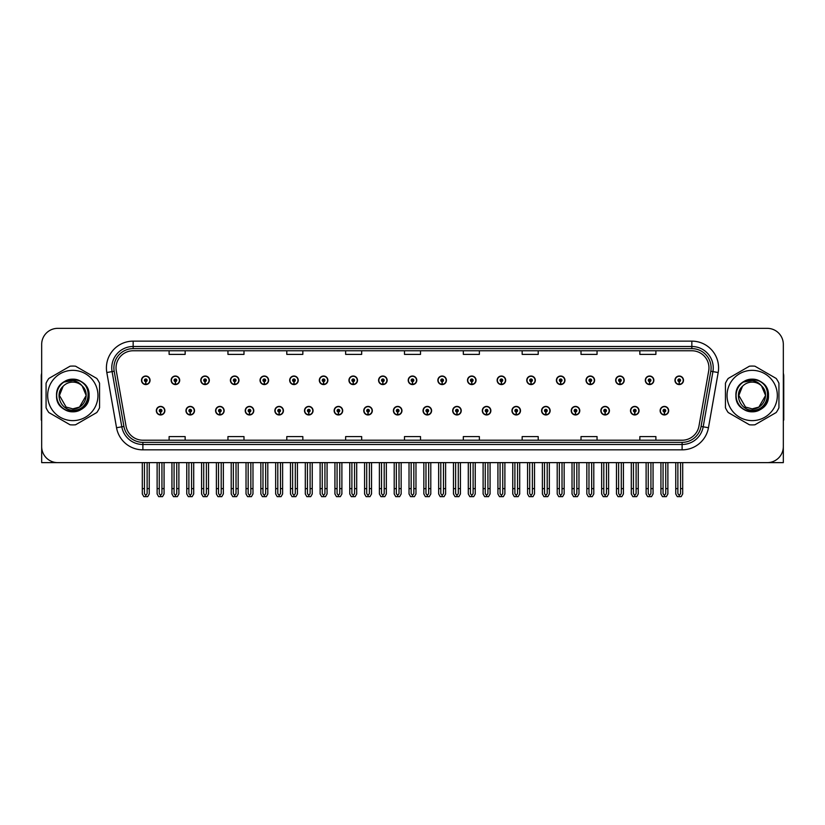 <?xml version="1.0" encoding="UTF-8"?>
<svg xmlns="http://www.w3.org/2000/svg" width="825" height="825" viewBox="0 0 825 825"><rect width="100%" height="100%" fill="white"/><g stroke="black" fill="none" stroke-linecap="round" stroke-linejoin="round"><path stroke-width="1.24" d="M600.858 410.685A4.28 4.28 0 0 0 605.137 414.965A4.28 4.28 0 0 0 609.417 410.685A4.28 4.28 0 0 0 605.137 406.405A4.28 4.28 0 0 0 600.858 410.685M571.22 410.685A4.28 4.28 0 0 0 575.499 414.965A4.28 4.28 0 0 0 579.779 410.685A4.28 4.28 0 0 0 575.499 406.405A4.28 4.28 0 0 0 571.22 410.685M541.582 410.685A4.28 4.28 0 0 0 545.861 414.965A4.28 4.28 0 0 0 550.141 410.685A4.28 4.28 0 0 0 545.861 406.405A4.28 4.28 0 0 0 541.582 410.685M511.943 410.685A4.28 4.28 0 0 0 516.223 414.965A4.28 4.28 0 0 0 520.503 410.685A4.28 4.28 0 0 0 516.223 406.405A4.28 4.28 0 0 0 511.943 410.685M482.305 410.685A4.28 4.28 0 0 0 486.585 414.965A4.28 4.28 0 0 0 490.865 410.685A4.28 4.28 0 0 0 486.585 406.405A4.28 4.28 0 0 0 482.305 410.685M452.677 410.685A4.28 4.28 0 0 0 456.957 414.965A4.28 4.28 0 0 0 461.237 410.685A4.28 4.28 0 0 0 456.957 406.405A4.28 4.28 0 0 0 452.677 410.685M423.039 410.685A4.28 4.28 0 0 0 427.319 414.965A4.28 4.28 0 0 0 431.599 410.685A4.28 4.28 0 0 0 427.319 406.405A4.28 4.28 0 0 0 423.039 410.685M393.401 410.685A4.28 4.28 0 0 0 397.681 414.965A4.28 4.28 0 0 0 401.961 410.685A4.28 4.28 0 0 0 397.681 406.405A4.28 4.28 0 0 0 393.401 410.685M363.763 410.685A4.28 4.28 0 0 0 368.043 414.965A4.28 4.28 0 0 0 372.323 410.685A4.28 4.28 0 0 0 368.043 406.405A4.28 4.28 0 0 0 363.763 410.685M334.135 410.685A4.28 4.28 0 0 0 338.415 414.965A4.28 4.28 0 0 0 342.695 410.685A4.28 4.28 0 0 0 338.415 406.405A4.28 4.28 0 0 0 334.135 410.685M304.497 410.685A4.28 4.28 0 0 0 308.777 414.965A4.28 4.28 0 0 0 313.057 410.685A4.28 4.28 0 0 0 308.777 406.405A4.28 4.28 0 0 0 304.497 410.685M274.859 410.685A4.28 4.28 0 0 0 279.139 414.965A4.28 4.28 0 0 0 283.418 410.685A4.28 4.28 0 0 0 279.139 406.405A4.28 4.28 0 0 0 274.859 410.685M245.221 410.685A4.28 4.28 0 0 0 249.501 414.965A4.28 4.28 0 0 0 253.78 410.685A4.28 4.28 0 0 0 249.501 406.405A4.28 4.28 0 0 0 245.221 410.685M215.583 410.685A4.28 4.28 0 0 0 219.862 414.965A4.28 4.28 0 0 0 224.142 410.685A4.28 4.28 0 0 0 219.862 406.405A4.28 4.28 0 0 0 215.583 410.685M185.955 410.685A4.28 4.28 0 0 0 190.235 414.965A4.28 4.28 0 0 0 194.514 410.685A4.28 4.28 0 0 0 190.235 406.405A4.28 4.28 0 0 0 185.955 410.685M156.317 410.685A4.28 4.28 0 0 0 160.597 414.965A4.28 4.28 0 0 0 164.876 410.685A4.28 4.28 0 0 0 160.597 406.405A4.28 4.28 0 0 0 156.317 410.685M630.486 410.685A4.28 4.28 0 0 0 634.765 414.965A4.28 4.28 0 0 0 639.045 410.685A4.28 4.28 0 0 0 634.765 406.405A4.28 4.28 0 0 0 630.486 410.685M645.305 380.294A4.28 4.28 0 0 0 649.584 384.574A4.28 4.28 0 0 0 653.864 380.294A4.28 4.28 0 0 0 649.584 376.014A4.28 4.28 0 0 0 645.305 380.294M615.667 380.294A4.28 4.28 0 0 0 619.946 384.574A4.28 4.28 0 0 0 624.226 380.294A4.28 4.28 0 0 0 619.946 376.014A4.28 4.28 0 0 0 615.667 380.294M586.039 380.294A4.28 4.28 0 0 0 590.318 384.574A4.28 4.28 0 0 0 594.598 380.294A4.28 4.28 0 0 0 590.318 376.014A4.28 4.28 0 0 0 586.039 380.294M556.401 380.294A4.28 4.28 0 0 0 560.68 384.574A4.28 4.28 0 0 0 564.96 380.294A4.28 4.28 0 0 0 560.68 376.014A4.28 4.28 0 0 0 556.401 380.294M526.763 380.294A4.28 4.28 0 0 0 531.042 384.574A4.28 4.28 0 0 0 535.322 380.294A4.28 4.28 0 0 0 531.042 376.014A4.28 4.28 0 0 0 526.763 380.294M497.124 380.294A4.28 4.28 0 0 0 501.404 384.574A4.28 4.28 0 0 0 505.684 380.294A4.28 4.28 0 0 0 501.404 376.014A4.28 4.28 0 0 0 497.124 380.294M467.497 380.294A4.28 4.28 0 0 0 471.776 384.574A4.28 4.28 0 0 0 476.056 380.294A4.28 4.28 0 0 0 471.776 376.014A4.28 4.28 0 0 0 467.497 380.294M437.858 380.294A4.28 4.28 0 0 0 442.138 384.574A4.28 4.28 0 0 0 446.418 380.294A4.28 4.28 0 0 0 442.138 376.014A4.28 4.28 0 0 0 437.858 380.294M408.22 380.294A4.28 4.28 0 0 0 412.5 384.574A4.28 4.28 0 0 0 416.78 380.294A4.28 4.28 0 0 0 412.5 376.014A4.28 4.28 0 0 0 408.22 380.294M378.582 380.294A4.28 4.28 0 0 0 382.862 384.574A4.28 4.28 0 0 0 387.142 380.294A4.28 4.28 0 0 0 382.862 376.014A4.28 4.28 0 0 0 378.582 380.294M348.944 380.294A4.28 4.28 0 0 0 353.224 384.574A4.28 4.28 0 0 0 357.503 380.294A4.28 4.28 0 0 0 353.224 376.014A4.28 4.28 0 0 0 348.944 380.294M319.316 380.294A4.28 4.28 0 0 0 323.596 384.574A4.28 4.28 0 0 0 327.876 380.294A4.28 4.28 0 0 0 323.596 376.014A4.28 4.28 0 0 0 319.316 380.294M289.678 380.294A4.28 4.28 0 0 0 293.958 384.574A4.28 4.28 0 0 0 298.238 380.294A4.28 4.28 0 0 0 293.958 376.014A4.28 4.28 0 0 0 289.678 380.294M260.04 380.294A4.28 4.28 0 0 0 264.32 384.574A4.28 4.28 0 0 0 268.599 380.294A4.28 4.28 0 0 0 264.32 376.014A4.28 4.28 0 0 0 260.04 380.294M230.402 380.294A4.28 4.28 0 0 0 234.682 384.574A4.28 4.28 0 0 0 238.961 380.294A4.28 4.28 0 0 0 234.682 376.014A4.28 4.28 0 0 0 230.402 380.294M200.774 380.294A4.28 4.28 0 0 0 205.054 384.574A4.28 4.28 0 0 0 209.333 380.294A4.28 4.28 0 0 0 205.054 376.014A4.28 4.28 0 0 0 200.774 380.294M171.136 380.294A4.28 4.28 0 0 0 175.416 384.574A4.28 4.28 0 0 0 179.695 380.294A4.28 4.28 0 0 0 175.416 376.014A4.28 4.28 0 0 0 171.136 380.294M141.498 380.294A4.28 4.28 0 0 0 145.778 384.574A4.28 4.28 0 0 0 150.057 380.294A4.28 4.28 0 0 0 145.778 376.014A4.28 4.28 0 0 0 141.498 380.294M660.124 410.685A4.28 4.28 0 0 0 664.403 414.965A4.28 4.28 0 0 0 668.683 410.685A4.28 4.28 0 0 0 664.403 406.405A4.28 4.28 0 0 0 660.124 410.685M674.943 380.294A4.28 4.28 0 0 0 679.222 384.574A4.28 4.28 0 0 0 683.502 380.294A4.28 4.28 0 0 0 679.222 376.014A4.28 4.28 0 0 0 674.943 380.294M735.075 462.629L783.327 462.629L783.327 344.407A16.046 16.046 0 0 0 767.271 328.35L57.729 328.35A16.046 16.046 0 0 0 41.673 344.407L41.673 462.629L89.925 462.629M116.036 367.888A17.119 17.119 0 0 1 133.155 350.769L691.845 350.769A17.119 17.119 0 0 1 708.706 370.858L698.971 426.061A17.119 17.119 0 0 1 682.11 440.21L142.89 440.21A17.119 17.119 0 0 1 126.029 426.061L116.294 370.858A17.119 17.119 0 0 1 116.036 367.888M113.891 367.888A19.253 19.253 0 0 0 114.19 371.229L123.925 426.432A19.253 19.253 0 0 0 142.89 442.355L682.11 442.355A19.253 19.253 0 0 0 701.075 426.432L710.81 371.229A19.253 19.253 0 0 0 691.845 348.624L133.155 348.624A19.253 19.253 0 0 0 113.891 367.888M106.817 372.529A26.751 26.751 0 0 1 133.155 341.137L691.845 341.137A26.751 26.751 0 0 1 718.183 372.529L708.458 427.732A26.751 26.751 0 0 1 682.11 449.842L142.89 449.842A26.751 26.751 0 0 1 116.542 427.732L106.817 372.529L112.076 371.601A21.398 21.398 0 0 1 133.155 346.49L691.845 346.49A21.398 21.398 0 0 1 712.924 371.601L703.189 426.803A21.398 21.398 0 0 1 682.11 444.489L142.89 444.489A21.398 21.398 0 0 1 121.811 426.803L112.076 371.601A21.398 21.398 0 0 1 111.757 367.888M767.271 328.35L57.729 328.35M41.673 344.407L41.673 446.573A16.046 16.046 0 0 0 57.729 462.629L767.271 462.629A16.046 16.046 0 0 0 783.327 446.573L783.327 344.407M404.477 350.769L404.477 354.389L420.523 354.389L420.523 350.769M345.634 350.769L345.634 354.389L361.68 354.389L361.68 350.769M286.791 350.769L286.791 354.389L302.837 354.389L302.837 350.769M227.947 350.769L227.947 354.389L243.994 354.389L243.994 350.769M169.104 350.769L169.104 354.389L185.151 354.389L185.151 350.769M463.32 350.769L463.32 354.389L479.366 354.389L479.366 350.769M522.163 350.769L522.163 354.389L538.209 354.389L538.209 350.769M581.006 350.769L581.006 354.389L597.053 354.389L597.053 350.769M639.849 350.769L639.849 354.389L655.896 354.389L655.896 350.769M420.523 440.21L420.523 436.59L404.477 436.59L404.477 440.21M361.68 440.21L361.68 436.59L345.634 436.59L345.634 440.21M302.837 440.21L302.837 436.59L286.791 436.59L286.791 440.21M243.994 440.21L243.994 436.59L227.947 436.59L227.947 440.21M185.151 440.21L185.151 436.59L169.104 436.59L169.104 440.21M479.366 440.21L479.366 436.59L463.32 436.59L463.32 440.21M538.209 440.21L538.209 436.59L522.163 436.59L522.163 440.21M597.053 440.21L597.053 436.59L581.006 436.59L581.006 440.21M655.896 440.21L655.896 436.59L639.849 436.59L639.849 440.21M665.744 462.629L665.744 493.587L664.403 495.495L663.063 493.587L663.063 488.627L660.928 488.627L660.928 493.969L662.475 496.65L666.342 496.65L667.879 493.969L667.879 462.629M664.342 412.015L664.228 414.686A4.012 4.012 0 0 1 660.392 410.685A4.012 4.012 0 0 1 664.403 406.673A4.012 4.012 0 0 1 668.415 410.685A4.012 4.012 0 0 1 664.579 414.686L664.465 412.015A1.341 1.341 0 0 0 665.744 410.685A1.341 1.341 0 0 0 664.403 409.344A1.341 1.341 0 0 0 663.063 410.685A1.341 1.341 0 0 0 664.342 412.015L664.383 411.211A0.536 0.536 0 0 1 663.867 410.685A0.536 0.536 0 0 1 664.403 410.149A0.536 0.536 0 0 1 664.94 410.685A0.536 0.536 0 0 1 664.424 411.211L664.465 412.015M660.928 462.629L660.928 488.627M663.063 462.629L663.063 488.627M665.744 488.627L667.879 488.627M680.563 462.629L680.563 493.587L679.222 495.495L677.882 493.587L677.882 488.627L675.747 488.627L675.747 493.969L677.294 496.65L681.151 496.65L682.698 493.969L682.698 462.629M679.161 381.635L679.047 384.306A4.012 4.012 0 0 1 675.211 380.294A4.012 4.012 0 0 1 679.222 376.282A4.012 4.012 0 0 1 683.234 380.294A4.012 4.012 0 0 1 679.398 384.306L679.284 381.635A1.341 1.341 0 0 0 680.563 380.294A1.341 1.341 0 0 0 679.222 378.964A1.341 1.341 0 0 0 677.882 380.294A1.341 1.341 0 0 0 679.161 381.635L679.202 380.83A0.536 0.536 0 0 1 678.686 380.294A0.536 0.536 0 0 1 679.222 379.758A0.536 0.536 0 0 1 679.759 380.294A0.536 0.536 0 0 1 679.243 380.83L679.284 381.635M675.747 462.629L675.747 488.627M677.882 462.629L677.882 488.627M680.563 488.627L682.698 488.627M636.106 462.629L636.106 493.587L634.765 495.495L633.435 493.587L633.435 488.627L631.29 488.627L631.29 493.969L632.837 496.65L636.704 496.65L638.241 493.969L638.241 462.629M634.714 412.015L634.59 414.686A4.012 4.012 0 0 1 630.754 410.685A4.012 4.012 0 0 1 634.765 406.673A4.012 4.012 0 0 1 638.777 410.685A4.012 4.012 0 0 1 634.941 414.686L634.827 412.015A1.341 1.341 0 0 0 636.106 410.685A1.341 1.341 0 0 0 634.765 409.344A1.341 1.341 0 0 0 633.435 410.685A1.341 1.341 0 0 0 634.714 412.015L634.745 411.211A0.536 0.536 0 0 1 634.229 410.685A0.536 0.536 0 0 1 634.765 410.149A0.536 0.536 0 0 1 635.302 410.685A0.536 0.536 0 0 1 634.796 411.211L634.827 412.015M631.29 462.629L631.29 488.627M633.435 462.629L633.435 488.627M636.106 488.627L638.241 488.627M606.468 462.629L606.468 493.587L605.137 495.495L603.797 493.587L603.797 488.627L601.652 488.627L601.652 493.969L603.199 496.65L607.066 496.65L608.613 493.969L608.613 462.629M605.076 412.015L604.962 414.686A4.012 4.012 0 0 1 601.116 410.685A4.012 4.012 0 0 1 605.137 406.673A4.012 4.012 0 0 1 609.149 410.685A4.012 4.012 0 0 1 605.313 414.686L605.189 412.015A1.341 1.341 0 0 0 606.468 410.685A1.341 1.341 0 0 0 605.137 409.344A1.341 1.341 0 0 0 603.797 410.685A1.341 1.341 0 0 0 605.076 412.015L605.107 411.211A0.536 0.536 0 0 1 604.601 410.685A0.536 0.536 0 0 1 605.137 410.149A0.536 0.536 0 0 1 605.663 410.685A0.536 0.536 0 0 1 605.158 411.211L605.189 412.015M601.652 462.629L601.652 488.627M603.797 462.629L603.797 488.627M606.468 488.627L608.613 488.627M576.83 462.629L576.83 493.587L575.499 495.495L574.159 493.587L574.159 488.627L572.024 488.627L572.024 493.969L573.561 496.65L577.428 496.65L578.975 493.969L578.975 462.629M575.438 412.015L575.324 414.686A4.012 4.012 0 0 1 571.488 410.685A4.012 4.012 0 0 1 575.499 406.673A4.012 4.012 0 0 1 579.511 410.685A4.012 4.012 0 0 1 575.675 414.686L575.551 412.015A1.341 1.341 0 0 0 576.83 410.685A1.341 1.341 0 0 0 575.499 409.344A1.341 1.341 0 0 0 574.159 410.685A1.341 1.341 0 0 0 575.438 412.015L575.479 411.211A0.536 0.536 0 0 1 574.963 410.685A0.536 0.536 0 0 1 575.499 410.149A0.536 0.536 0 0 1 576.036 410.685A0.536 0.536 0 0 1 575.52 411.211L575.551 412.015M572.024 462.629L572.024 488.627M574.159 462.629L574.159 488.627M576.83 488.627L578.975 488.627M650.925 462.629L650.925 493.587L649.584 495.495L648.254 493.587L648.254 488.627L646.109 488.627L646.109 493.969L647.656 496.65L651.523 496.65L653.06 493.969L653.06 462.629M649.533 381.635L649.409 384.306A4.012 4.012 0 0 1 645.573 380.294A4.012 4.012 0 0 1 649.584 376.282A4.012 4.012 0 0 1 653.596 380.294A4.012 4.012 0 0 1 649.76 384.306L649.646 381.635A1.341 1.341 0 0 0 650.925 380.294A1.341 1.341 0 0 0 649.584 378.964A1.341 1.341 0 0 0 648.254 380.294A1.341 1.341 0 0 0 649.533 381.635L649.564 380.83A0.536 0.536 0 0 1 649.048 380.294A0.536 0.536 0 0 1 649.584 379.758A0.536 0.536 0 0 1 650.121 380.294A0.536 0.536 0 0 1 649.605 380.83L649.646 381.635M646.109 462.629L646.109 488.627M648.254 462.629L648.254 488.627M650.925 488.627L653.06 488.627M621.287 462.629L621.287 493.587L619.946 495.495L618.616 493.587L618.616 488.627L616.471 488.627L616.471 493.969L618.018 496.65L621.885 496.65L623.432 493.969L623.432 462.629M619.895 381.635L619.771 384.306A4.012 4.012 0 0 1 615.935 380.294A4.012 4.012 0 0 1 619.946 376.282A4.012 4.012 0 0 1 623.958 380.294A4.012 4.012 0 0 1 620.122 384.306L620.008 381.635A1.341 1.341 0 0 0 621.287 380.294A1.341 1.341 0 0 0 619.946 378.964A1.341 1.341 0 0 0 618.616 380.294A1.341 1.341 0 0 0 619.895 381.635L619.926 380.83A0.536 0.536 0 0 1 619.42 380.294A0.536 0.536 0 0 1 619.946 379.758A0.536 0.536 0 0 1 620.482 380.294A0.536 0.536 0 0 1 619.977 380.83L620.008 381.635M616.471 462.629L616.471 488.627M618.616 462.629L618.616 488.627M621.287 488.627L623.432 488.627M591.649 462.629L591.649 493.587L590.318 495.495L588.978 493.587L588.978 488.627L586.833 488.627L586.833 493.969L588.38 496.65L592.247 496.65L593.794 493.969L593.794 462.629M590.257 381.635L590.143 384.306A4.012 4.012 0 0 1 586.307 380.294A4.012 4.012 0 0 1 590.318 376.282A4.012 4.012 0 0 1 594.33 380.294A4.012 4.012 0 0 1 590.494 384.306L590.37 381.635A1.341 1.341 0 0 0 591.649 380.294A1.341 1.341 0 0 0 590.318 378.964A1.341 1.341 0 0 0 588.978 380.294A1.341 1.341 0 0 0 590.257 381.635L590.288 380.83A0.536 0.536 0 0 1 589.782 380.294A0.536 0.536 0 0 1 590.318 379.758A0.536 0.536 0 0 1 590.855 380.294A0.536 0.536 0 0 1 590.339 380.83L590.37 381.635M586.833 462.629L586.833 488.627M588.978 462.629L588.978 488.627M591.649 488.627L593.794 488.627M562.021 462.629L562.021 493.587L560.68 495.495L559.34 493.587L559.34 488.627L557.205 488.627L557.205 493.969L558.742 496.65L562.609 496.65L564.156 493.969L564.156 462.629M560.618 381.635L560.505 384.306A4.012 4.012 0 0 1 556.669 380.294A4.012 4.012 0 0 1 560.68 376.282A4.012 4.012 0 0 1 564.692 380.294A4.012 4.012 0 0 1 560.856 384.306L560.742 381.635A1.341 1.341 0 0 0 562.021 380.294A1.341 1.341 0 0 0 560.68 378.964A1.341 1.341 0 0 0 559.34 380.294A1.341 1.341 0 0 0 560.618 381.635L560.66 380.83A0.536 0.536 0 0 1 560.144 380.294A0.536 0.536 0 0 1 560.68 379.758A0.536 0.536 0 0 1 561.217 380.294A0.536 0.536 0 0 1 560.701 380.83L560.742 381.635M557.205 462.629L557.205 488.627M559.34 462.629L559.34 488.627M562.021 488.627L564.156 488.627M41.673 429.722L41.673 424.38M41.673 420.069A10.694 10.694 0 0 0 41.25 420.1L41.25 376.231A10.694 10.694 0 0 1 41.673 373.24M783.327 424.38L783.327 429.722M783.327 373.24A10.694 10.694 0 0 1 783.75 376.231L783.75 420.1A10.694 10.694 0 0 0 783.327 420.069M72.817 420.626A25.142 25.142 0 0 0 97.958 395.484A25.142 25.142 0 0 0 72.817 370.343A25.142 25.142 0 0 0 47.664 395.484A25.142 25.142 0 0 0 72.817 420.626M72.817 424.906A29.422 29.422 0 0 0 75.57 424.782L96.803 412.521A29.422 29.422 0 0 0 99.557 407.746L99.557 383.233A29.422 29.422 0 0 0 96.803 378.458L75.57 366.197A29.422 29.422 0 0 0 70.053 366.197L48.819 378.458A29.422 29.422 0 0 0 46.066 383.233L46.066 407.746A29.422 29.422 0 0 0 48.819 412.521L70.053 424.782A29.422 29.422 0 0 0 72.817 424.906M79.643 380.923L77.839 380.016C73.652 378.716 69.589 379.015 65.639 380.882L63.896 382.088A16.087 16.087 0 0 0 72.817 411.582A16.087 16.087 0 0 0 79.643 380.923C94.143 387.069 88.76 411.417 72.817 410.128C61.071 410.407 54.182 394.257 63.102 386.296L59.441 395.484L66.124 407.076L72.817 408.86L66.124 407.076L59.441 395.484L63.102 386.296L59.441 395.484L66.124 407.076L72.817 408.86L79.499 407.076L86.182 395.484L82.18 385.945A13.375 13.375 0 0 0 63.102 386.296L59.441 395.484M72.817 408.86L79.499 407.076L86.182 395.484L82.18 385.945L86.182 395.484L79.499 407.076L72.817 408.86L79.499 407.076L86.182 395.484L82.18 385.945L86.182 395.484L79.499 407.076L72.817 408.86C84.263 409.448 90.874 393.7 82.18 385.945C79.767 382.934 76.642 381.14 72.817 380.573L63.896 382.088M86.182 395.484L82.18 385.945M77.024 379.778L65.938 380.748L77.024 379.778M89.079 395.484C90.08 374.498 55.543 374.498 56.543 395.484C55.987 407.519 70.806 416.068 80.943 409.582C91.637 404.044 91.637 386.935 80.943 381.397C70.806 374.901 55.987 383.46 56.543 395.484C56.76 401.62 59.472 406.323 64.68 409.582C74.817 416.068 89.636 407.519 89.079 395.484C89.636 383.46 74.817 374.901 64.68 381.397C53.986 386.935 53.986 404.044 64.68 409.582C70.104 412.459 75.518 412.459 80.943 409.582C91.637 404.044 91.637 386.935 80.943 381.397C70.806 374.901 55.987 383.46 56.543 395.484C55.543 416.481 90.08 416.481 89.079 395.484C89.636 383.46 74.817 374.901 64.68 381.397C53.986 386.935 53.986 404.044 64.68 409.582C70.104 412.459 75.518 412.459 80.943 409.582C91.637 404.044 91.637 386.935 80.943 381.397C70.806 374.901 55.987 383.46 56.543 395.484C55.987 407.519 70.806 416.068 80.943 409.582C91.637 404.044 91.637 386.935 80.943 381.397C70.806 374.901 55.987 383.46 56.543 395.484C55.543 416.481 90.08 416.481 89.079 395.484C89.636 383.46 74.817 374.901 64.68 381.397C53.986 386.935 53.986 404.044 64.68 409.582C70.104 412.459 75.518 412.459 80.943 409.582C91.637 404.044 91.637 386.935 80.943 381.397C70.806 374.901 55.987 383.46 56.543 395.484C56.76 401.62 59.472 406.323 64.68 409.582C74.817 416.068 89.636 407.519 89.079 395.484C88.605 387.863 84.862 382.707 77.839 380.016M752.183 420.626A25.142 25.142 0 0 0 777.336 395.484A25.142 25.142 0 0 0 752.183 370.343A25.142 25.142 0 0 0 727.042 395.484A25.142 25.142 0 0 0 752.183 420.626M752.183 424.906A29.422 29.422 0 0 0 754.947 424.782L776.181 412.521A29.422 29.422 0 0 0 778.934 407.746L778.934 383.233A29.422 29.422 0 0 0 776.181 378.458L754.947 366.197A29.422 29.422 0 0 0 749.43 366.197L728.197 378.458A29.422 29.422 0 0 0 725.443 383.233L725.443 407.746A29.422 29.422 0 0 0 728.197 412.521L749.43 424.782A29.422 29.422 0 0 0 752.183 424.906M752.183 408.86C763.641 409.448 770.251 393.7 761.558 385.945L765.559 395.484L758.876 407.076L752.183 408.86L758.876 407.076L765.559 395.484L761.558 385.945L765.559 395.484L758.876 407.076L752.183 408.86L745.501 407.076L738.818 395.484L742.479 386.296L738.818 395.484L742.479 386.296L738.818 395.484L745.501 407.076L752.183 408.86L758.876 407.076L765.559 395.484L761.558 385.945A13.375 13.375 0 0 0 742.479 386.296L738.818 395.484L745.501 407.076L752.183 408.86L758.876 407.076L765.559 395.484L761.558 385.945L765.559 395.484M742.479 386.296C733.559 394.257 740.448 410.407 752.183 410.128C768.137 411.417 773.52 387.069 759.021 380.923L757.216 380.016C753.029 378.716 748.966 379.015 745.016 380.882L743.273 382.088A16.087 16.087 0 0 0 752.183 411.582A16.087 16.087 0 0 0 759.021 380.923M743.273 382.088L752.183 380.573C756.02 381.14 759.144 382.934 761.558 385.945M756.401 379.778L745.315 380.748M768.457 395.484C769.457 374.498 734.92 374.498 735.921 395.484C735.364 407.519 750.183 416.068 760.32 409.582C771.014 404.044 771.014 386.935 760.32 381.397C750.183 374.901 735.364 383.46 735.921 395.484C736.137 401.62 738.849 406.323 744.057 409.582C754.194 416.068 769.013 407.519 768.457 395.484C769.013 383.46 754.194 374.901 744.057 381.397C733.363 386.935 733.363 404.044 744.057 409.582C749.482 412.459 754.896 412.459 760.32 409.582C771.014 404.044 771.014 386.935 760.32 381.397C750.183 374.901 735.364 383.46 735.921 395.484C734.92 416.481 769.457 416.481 768.457 395.484C769.013 383.46 754.194 374.901 744.057 381.397C733.363 386.935 733.363 404.044 744.057 409.582C749.482 412.459 754.896 412.459 760.32 409.582C771.014 404.044 771.014 386.935 760.32 381.397C750.183 374.901 735.364 383.46 735.921 395.484C735.364 407.519 750.183 416.068 760.32 409.582C771.014 404.044 771.014 386.935 760.32 381.397C750.183 374.901 735.364 383.46 735.921 395.484C734.92 416.481 769.457 416.481 768.457 395.484C769.013 383.46 754.194 374.901 744.057 381.397C733.363 386.935 733.363 404.044 744.057 409.582C749.482 412.459 754.896 412.459 760.32 409.582C771.014 404.044 771.014 386.935 760.32 381.397C750.183 374.901 735.364 383.46 735.921 395.484C736.137 401.62 738.849 406.323 744.057 409.582C754.194 416.068 769.013 407.519 768.457 395.484C767.982 387.863 764.239 382.707 757.216 380.016M547.202 462.629L547.202 493.587L545.861 495.495L544.521 493.587L544.521 488.627L542.386 488.627L542.386 493.969L543.933 496.65L547.79 496.65L549.337 493.969L549.337 462.629M545.799 412.015L545.686 414.686A4.012 4.012 0 0 1 541.85 410.685A4.012 4.012 0 0 1 545.861 406.673A4.012 4.012 0 0 1 549.873 410.685A4.012 4.012 0 0 1 546.037 414.686L545.923 412.015A1.341 1.341 0 0 0 547.202 410.685A1.341 1.341 0 0 0 545.861 409.344A1.341 1.341 0 0 0 544.521 410.685A1.341 1.341 0 0 0 545.799 412.015L545.841 411.211A0.536 0.536 0 0 1 545.325 410.685A0.536 0.536 0 0 1 545.861 410.149A0.536 0.536 0 0 1 546.398 410.685A0.536 0.536 0 0 1 545.882 411.211L545.923 412.015M542.386 462.629L542.386 488.627M544.521 462.629L544.521 488.627M547.202 488.627L549.337 488.627M517.564 462.629L517.564 493.587L516.223 495.495L514.893 493.587L514.893 488.627L512.748 488.627L512.748 493.969L514.295 496.65L518.162 496.65L519.698 493.969L519.698 462.629M516.172 412.015L516.048 414.686A4.012 4.012 0 0 1 512.212 410.685A4.012 4.012 0 0 1 516.223 406.673A4.012 4.012 0 0 1 520.235 410.685A4.012 4.012 0 0 1 516.398 414.686L516.285 412.015A1.341 1.341 0 0 0 517.564 410.685A1.341 1.341 0 0 0 516.223 409.344A1.341 1.341 0 0 0 514.893 410.685A1.341 1.341 0 0 0 516.172 412.015L516.202 411.211A0.536 0.536 0 0 1 515.687 410.685A0.536 0.536 0 0 1 516.223 410.149A0.536 0.536 0 0 1 516.759 410.685A0.536 0.536 0 0 1 516.244 411.211L516.285 412.015M512.748 462.629L512.748 488.627M514.893 462.629L514.893 488.627M517.564 488.627L519.698 488.627M487.926 462.629L487.926 493.587L486.585 495.495L485.255 493.587L485.255 488.627L483.11 488.627L483.11 493.969L484.657 496.65L488.524 496.65L490.071 493.969L490.071 462.629M486.533 412.015L486.41 414.686A4.012 4.012 0 0 1 482.573 410.685A4.012 4.012 0 0 1 486.585 406.673A4.012 4.012 0 0 1 490.597 410.685A4.012 4.012 0 0 1 486.76 414.686L486.647 412.015A1.341 1.341 0 0 0 487.926 410.685A1.341 1.341 0 0 0 486.585 409.344A1.341 1.341 0 0 0 485.255 410.685A1.341 1.341 0 0 0 486.533 412.015L486.564 411.211A0.536 0.536 0 0 1 486.059 410.685A0.536 0.536 0 0 1 486.585 410.149A0.536 0.536 0 0 1 487.121 410.685A0.536 0.536 0 0 1 486.616 411.211L486.647 412.015M483.11 462.629L483.11 488.627M485.255 462.629L485.255 488.627M487.926 488.627L490.071 488.627M532.383 462.629L532.383 493.587L531.042 495.495L529.702 493.587L529.702 488.627L527.567 488.627L527.567 493.969L529.114 496.65L532.981 496.65L534.518 493.969L534.518 462.629M530.98 381.635L530.867 384.306A4.012 4.012 0 0 1 527.031 380.294A4.012 4.012 0 0 1 531.042 376.282A4.012 4.012 0 0 1 535.054 380.294A4.012 4.012 0 0 1 531.217 384.306L531.104 381.635A1.341 1.341 0 0 0 532.383 380.294A1.341 1.341 0 0 0 531.042 378.964A1.341 1.341 0 0 0 529.702 380.294A1.341 1.341 0 0 0 530.98 381.635L531.022 380.83A0.536 0.536 0 0 1 530.506 380.294A0.536 0.536 0 0 1 531.042 379.758A0.536 0.536 0 0 1 531.578 380.294A0.536 0.536 0 0 1 531.063 380.83L531.104 381.635M527.567 462.629L527.567 488.627M529.702 462.629L529.702 488.627M532.383 488.627L534.518 488.627M502.745 462.629L502.745 493.587L501.404 495.495L500.074 493.587L500.074 488.627L497.929 488.627L497.929 493.969L499.476 496.65L503.343 496.65L504.89 493.969L504.89 462.629M501.353 381.635L501.229 384.306A4.012 4.012 0 0 1 497.392 380.294A4.012 4.012 0 0 1 501.404 376.282A4.012 4.012 0 0 1 505.416 380.294A4.012 4.012 0 0 1 501.579 384.306L501.466 381.635A1.341 1.341 0 0 0 502.745 380.294A1.341 1.341 0 0 0 501.404 378.964A1.341 1.341 0 0 0 500.074 380.294A1.341 1.341 0 0 0 501.353 381.635L501.383 380.83A0.536 0.536 0 0 1 500.868 380.294A0.536 0.536 0 0 1 501.404 379.758A0.536 0.536 0 0 1 501.94 380.294A0.536 0.536 0 0 1 501.435 380.83L501.466 381.635M497.929 462.629L497.929 488.627M500.074 462.629L500.074 488.627M502.745 488.627L504.89 488.627M473.107 462.629L473.107 493.587L471.776 495.495L470.436 493.587L470.436 488.627L468.291 488.627L468.291 493.969L469.838 496.65L473.705 496.65L475.252 493.969L475.252 462.629M471.714 381.635L471.601 384.306A4.012 4.012 0 0 1 467.765 380.294A4.012 4.012 0 0 1 471.776 376.282A4.012 4.012 0 0 1 475.788 380.294A4.012 4.012 0 0 1 471.952 384.306L471.828 381.635A1.341 1.341 0 0 0 473.107 380.294A1.341 1.341 0 0 0 471.776 378.964A1.341 1.341 0 0 0 470.436 380.294A1.341 1.341 0 0 0 471.714 381.635L471.745 380.83A0.536 0.536 0 0 1 471.24 380.294A0.536 0.536 0 0 1 471.776 379.758A0.536 0.536 0 0 1 472.302 380.294A0.536 0.536 0 0 1 471.797 380.83L471.828 381.635M468.291 462.629L468.291 488.627M470.436 462.629L470.436 488.627M473.107 488.627L475.252 488.627M458.287 462.629L458.287 493.587L456.957 495.495L455.617 493.587L455.617 488.627L453.472 488.627L453.472 493.969L455.018 496.65L458.886 496.65L460.433 493.969L460.433 462.629M456.895 412.015L456.782 414.686A4.012 4.012 0 0 1 452.946 410.685A4.012 4.012 0 0 1 456.957 406.673A4.012 4.012 0 0 1 460.969 410.685A4.012 4.012 0 0 1 457.132 414.686L457.009 412.015A1.341 1.341 0 0 0 458.287 410.685A1.341 1.341 0 0 0 456.957 409.344A1.341 1.341 0 0 0 455.617 410.685A1.341 1.341 0 0 0 456.895 412.015L456.926 411.211A0.536 0.536 0 0 1 456.421 410.685A0.536 0.536 0 0 1 456.957 410.149A0.536 0.536 0 0 1 457.493 410.685A0.536 0.536 0 0 1 456.978 411.211L457.009 412.015M453.472 462.629L453.472 488.627M455.617 462.629L455.617 488.627M458.287 488.627L460.433 488.627M428.66 462.629L428.66 493.587L427.319 495.495L425.978 493.587L425.978 488.627L423.844 488.627L423.844 493.969L425.38 496.65L429.248 496.65L430.794 493.969L430.794 462.629M427.257 412.015L427.144 414.686A4.012 4.012 0 0 1 423.308 410.685A4.012 4.012 0 0 1 427.319 406.673A4.012 4.012 0 0 1 431.331 410.685A4.012 4.012 0 0 1 427.494 414.686L427.381 412.015A1.341 1.341 0 0 0 428.66 410.685A1.341 1.341 0 0 0 427.319 409.344A1.341 1.341 0 0 0 425.978 410.685A1.341 1.341 0 0 0 427.257 412.015L427.298 411.211A0.536 0.536 0 0 1 426.783 410.685A0.536 0.536 0 0 1 427.319 410.149A0.536 0.536 0 0 1 427.855 410.685A0.536 0.536 0 0 1 427.34 411.211L427.381 412.015M423.844 462.629L423.844 488.627M425.978 462.629L425.978 488.627M428.66 488.627L430.794 488.627M399.022 462.629L399.022 493.587L397.681 495.495L396.34 493.587L396.34 488.627L394.206 488.627L394.206 493.969L395.752 496.65L399.62 496.65L401.156 493.969L401.156 462.629M397.619 412.015L397.506 414.686A4.012 4.012 0 0 1 393.669 410.685A4.012 4.012 0 0 1 397.681 406.673A4.012 4.012 0 0 1 401.692 410.685A4.012 4.012 0 0 1 397.856 414.686L397.743 412.015A1.341 1.341 0 0 0 399.022 410.685A1.341 1.341 0 0 0 397.681 409.344A1.341 1.341 0 0 0 396.34 410.685A1.341 1.341 0 0 0 397.619 412.015L397.66 411.211A0.536 0.536 0 0 1 397.145 410.685A0.536 0.536 0 0 1 397.681 410.149A0.536 0.536 0 0 1 398.217 410.685A0.536 0.536 0 0 1 397.702 411.211L397.743 412.015M394.206 462.629L394.206 488.627M396.34 462.629L396.34 488.627M399.022 488.627L401.156 488.627M369.383 462.629L369.383 493.587L368.043 495.495L366.713 493.587L366.713 488.627L364.567 488.627L364.567 493.969L366.114 496.65L369.982 496.65L371.528 493.969L371.528 462.629M367.991 412.015L367.868 414.686A4.012 4.012 0 0 1 364.031 410.685A4.012 4.012 0 0 1 368.043 406.673A4.012 4.012 0 0 1 372.054 410.685A4.012 4.012 0 0 1 368.218 414.686L368.105 412.015A1.341 1.341 0 0 0 369.383 410.685A1.341 1.341 0 0 0 368.043 409.344A1.341 1.341 0 0 0 366.713 410.685A1.341 1.341 0 0 0 367.991 412.015L368.022 411.211A0.536 0.536 0 0 1 367.507 410.685A0.536 0.536 0 0 1 368.043 410.149A0.536 0.536 0 0 1 368.579 410.685A0.536 0.536 0 0 1 368.074 411.211L368.105 412.015M364.567 462.629L364.567 488.627M366.713 462.629L366.713 488.627M369.383 488.627L371.528 488.627M339.745 462.629L339.745 493.587L338.415 495.495L337.074 493.587L337.074 488.627L334.929 488.627L334.929 493.969L336.476 496.65L340.343 496.65L341.89 493.969L341.89 462.629M338.353 412.015L338.24 414.686A4.012 4.012 0 0 1 334.403 410.685A4.012 4.012 0 0 1 338.415 406.673A4.012 4.012 0 0 1 342.427 410.685A4.012 4.012 0 0 1 338.59 414.686L338.467 412.015A1.341 1.341 0 0 0 339.745 410.685A1.341 1.341 0 0 0 338.415 409.344A1.341 1.341 0 0 0 337.074 410.685A1.341 1.341 0 0 0 338.353 412.015L338.384 411.211A0.536 0.536 0 0 1 337.879 410.685A0.536 0.536 0 0 1 338.415 410.149A0.536 0.536 0 0 1 338.941 410.685A0.536 0.536 0 0 1 338.436 411.211L338.467 412.015M334.929 462.629L334.929 488.627M337.074 462.629L337.074 488.627M339.745 488.627L341.89 488.627M443.468 462.629L443.468 493.587L442.138 495.495L440.798 493.587L440.798 488.627L438.663 488.627L438.663 493.969L440.199 496.65L444.067 496.65L445.613 493.969L445.613 462.629M442.076 381.635L441.963 384.306A4.012 4.012 0 0 1 438.127 380.294A4.012 4.012 0 0 1 442.138 376.282A4.012 4.012 0 0 1 446.15 380.294A4.012 4.012 0 0 1 442.313 384.306L442.19 381.635A1.341 1.341 0 0 0 443.468 380.294A1.341 1.341 0 0 0 442.138 378.964A1.341 1.341 0 0 0 440.798 380.294A1.341 1.341 0 0 0 442.076 381.635L442.118 380.83A0.536 0.536 0 0 1 441.602 380.294A0.536 0.536 0 0 1 442.138 379.758A0.536 0.536 0 0 1 442.674 380.294A0.536 0.536 0 0 1 442.159 380.83L442.19 381.635M438.663 462.629L438.663 488.627M440.798 462.629L440.798 488.627M443.468 488.627L445.613 488.627M413.841 462.629L413.841 493.587L412.5 495.495L411.159 493.587L411.159 488.627L409.025 488.627L409.025 493.969L410.572 496.65L414.428 496.65L415.975 493.969L415.975 462.629M412.438 381.635L412.325 384.306A4.012 4.012 0 0 1 408.488 380.294A4.012 4.012 0 0 1 412.5 376.282A4.012 4.012 0 0 1 416.512 380.294A4.012 4.012 0 0 1 412.675 384.306L412.562 381.635A1.341 1.341 0 0 0 413.841 380.294A1.341 1.341 0 0 0 412.5 378.964A1.341 1.341 0 0 0 411.159 380.294A1.341 1.341 0 0 0 412.438 381.635L412.479 380.83A0.536 0.536 0 0 1 411.964 380.294A0.536 0.536 0 0 1 412.5 379.758A0.536 0.536 0 0 1 413.036 380.294A0.536 0.536 0 0 1 412.521 380.83L412.562 381.635M409.025 462.629L409.025 488.627M411.159 462.629L411.159 488.627M413.841 488.627L415.975 488.627M384.202 462.629L384.202 493.587L382.862 495.495L381.532 493.587L381.532 488.627L379.387 488.627L379.387 493.969L380.933 496.65L384.801 496.65L386.337 493.969L386.337 462.629M382.81 381.635L382.687 384.306A4.012 4.012 0 0 1 378.85 380.294A4.012 4.012 0 0 1 382.862 376.282A4.012 4.012 0 0 1 386.873 380.294A4.012 4.012 0 0 1 383.037 384.306L382.924 381.635A1.341 1.341 0 0 0 384.202 380.294A1.341 1.341 0 0 0 382.862 378.964A1.341 1.341 0 0 0 381.532 380.294A1.341 1.341 0 0 0 382.81 381.635L382.841 380.83A0.536 0.536 0 0 1 382.326 380.294A0.536 0.536 0 0 1 382.862 379.758A0.536 0.536 0 0 1 383.398 380.294A0.536 0.536 0 0 1 382.882 380.83L382.924 381.635M379.387 462.629L379.387 488.627M381.532 462.629L381.532 488.627M384.202 488.627L386.337 488.627M354.564 462.629L354.564 493.587L353.224 495.495L351.893 493.587L351.893 488.627L349.748 488.627L349.748 493.969L351.295 496.65L355.162 496.65L356.709 493.969L356.709 462.629M353.172 381.635L353.048 384.306A4.012 4.012 0 0 1 349.212 380.294A4.012 4.012 0 0 1 353.224 376.282A4.012 4.012 0 0 1 357.235 380.294A4.012 4.012 0 0 1 353.399 384.306L353.286 381.635A1.341 1.341 0 0 0 354.564 380.294A1.341 1.341 0 0 0 353.224 378.964A1.341 1.341 0 0 0 351.893 380.294A1.341 1.341 0 0 0 353.172 381.635L353.203 380.83A0.536 0.536 0 0 1 352.698 380.294A0.536 0.536 0 0 1 353.224 379.758A0.536 0.536 0 0 1 353.76 380.294A0.536 0.536 0 0 1 353.255 380.83L353.286 381.635M349.748 462.629L349.748 488.627M351.893 462.629L351.893 488.627M354.564 488.627L356.709 488.627M324.926 462.629L324.926 493.587L323.596 495.495L322.255 493.587L322.255 488.627L320.11 488.627L320.11 493.969L321.657 496.65L325.524 496.65L327.071 493.969L327.071 462.629M323.534 381.635L323.421 384.306A4.012 4.012 0 0 1 319.584 380.294A4.012 4.012 0 0 1 323.596 376.282A4.012 4.012 0 0 1 327.608 380.294A4.012 4.012 0 0 1 323.771 384.306L323.647 381.635A1.341 1.341 0 0 0 324.926 380.294A1.341 1.341 0 0 0 323.596 378.964A1.341 1.341 0 0 0 322.255 380.294A1.341 1.341 0 0 0 323.534 381.635L323.565 380.83A0.536 0.536 0 0 1 323.06 380.294A0.536 0.536 0 0 1 323.596 379.758A0.536 0.536 0 0 1 324.132 380.294A0.536 0.536 0 0 1 323.617 380.83L323.647 381.635M320.11 462.629L320.11 488.627M322.255 462.629L322.255 488.627M324.926 488.627L327.071 488.627M310.107 462.629L310.107 493.587L308.777 495.495L307.436 493.587L307.436 488.627L305.302 488.627L305.302 493.969L306.838 496.65L310.705 496.65L312.252 493.969L312.252 462.629M308.715 412.015L308.602 414.686A4.012 4.012 0 0 1 304.765 410.685A4.012 4.012 0 0 1 308.777 406.673A4.012 4.012 0 0 1 312.788 410.685A4.012 4.012 0 0 1 308.952 414.686L308.828 412.015A1.341 1.341 0 0 0 310.107 410.685A1.341 1.341 0 0 0 308.777 409.344A1.341 1.341 0 0 0 307.436 410.685A1.341 1.341 0 0 0 308.715 412.015L308.756 411.211A0.536 0.536 0 0 1 308.241 410.685A0.536 0.536 0 0 1 308.777 410.149A0.536 0.536 0 0 1 309.313 410.685A0.536 0.536 0 0 1 308.798 411.211L308.828 412.015M305.302 462.629L305.302 488.627M307.436 462.629L307.436 488.627M310.107 488.627L312.252 488.627M280.479 462.629L280.479 493.587L279.139 495.495L277.798 493.587L277.798 488.627L275.663 488.627L275.663 493.969L277.21 496.65L281.067 496.65L282.614 493.969L282.614 462.629M279.077 412.015L278.963 414.686A4.012 4.012 0 0 1 275.127 410.685A4.012 4.012 0 0 1 279.139 406.673A4.012 4.012 0 0 1 283.15 410.685A4.012 4.012 0 0 1 279.314 414.686L279.201 412.015A1.341 1.341 0 0 0 280.479 410.685A1.341 1.341 0 0 0 279.139 409.344A1.341 1.341 0 0 0 277.798 410.685A1.341 1.341 0 0 0 279.077 412.015L279.118 411.211A0.536 0.536 0 0 1 278.603 410.685A0.536 0.536 0 0 1 279.139 410.149A0.536 0.536 0 0 1 279.675 410.685A0.536 0.536 0 0 1 279.159 411.211L279.201 412.015M275.663 462.629L275.663 488.627M277.798 462.629L277.798 488.627M280.479 488.627L282.614 488.627M250.841 462.629L250.841 493.587L249.501 495.495L248.17 493.587L248.17 488.627L246.025 488.627L246.025 493.969L247.572 496.65L251.439 496.65L252.976 493.969L252.976 462.629M249.449 412.015L249.325 414.686A4.012 4.012 0 0 1 245.489 410.685A4.012 4.012 0 0 1 249.501 406.673A4.012 4.012 0 0 1 253.512 410.685A4.012 4.012 0 0 1 249.676 414.686L249.562 412.015A1.341 1.341 0 0 0 250.841 410.685A1.341 1.341 0 0 0 249.501 409.344A1.341 1.341 0 0 0 248.17 410.685A1.341 1.341 0 0 0 249.449 412.015L249.48 411.211A0.536 0.536 0 0 1 248.964 410.685A0.536 0.536 0 0 1 249.501 410.149A0.536 0.536 0 0 1 250.037 410.685A0.536 0.536 0 0 1 249.521 411.211L249.562 412.015M246.025 462.629L246.025 488.627M248.17 462.629L248.17 488.627M250.841 488.627L252.976 488.627M221.203 462.629L221.203 493.587L219.862 495.495L218.532 493.587L218.532 488.627L216.387 488.627L216.387 493.969L217.934 496.65L221.801 496.65L223.348 493.969L223.348 462.629M219.811 412.015L219.687 414.686A4.012 4.012 0 0 1 215.851 410.685A4.012 4.012 0 0 1 219.862 406.673A4.012 4.012 0 0 1 223.884 410.685A4.012 4.012 0 0 1 220.038 414.686L219.924 412.015A1.341 1.341 0 0 0 221.203 410.685A1.341 1.341 0 0 0 219.862 409.344A1.341 1.341 0 0 0 218.532 410.685A1.341 1.341 0 0 0 219.811 412.015L219.842 411.211A0.536 0.536 0 0 1 219.337 410.685A0.536 0.536 0 0 1 219.862 410.149A0.536 0.536 0 0 1 220.399 410.685A0.536 0.536 0 0 1 219.893 411.211L219.924 412.015M216.387 462.629L216.387 488.627M218.532 462.629L218.532 488.627M221.203 488.627L223.348 488.627M191.565 462.629L191.565 493.587L190.235 495.495L188.894 493.587L188.894 488.627L186.759 488.627L186.759 493.969L188.296 496.65L192.163 496.65L193.71 493.969L193.71 462.629M190.173 412.015L190.059 414.686A4.012 4.012 0 0 1 186.223 410.685A4.012 4.012 0 0 1 190.235 406.673A4.012 4.012 0 0 1 194.246 410.685A4.012 4.012 0 0 1 190.41 414.686L190.286 412.015A1.341 1.341 0 0 0 191.565 410.685A1.341 1.341 0 0 0 190.235 409.344A1.341 1.341 0 0 0 188.894 410.685A1.341 1.341 0 0 0 190.173 412.015L190.204 411.211A0.536 0.536 0 0 1 189.698 410.685A0.536 0.536 0 0 1 190.235 410.149A0.536 0.536 0 0 1 190.771 410.685A0.536 0.536 0 0 1 190.255 411.211L190.286 412.015M186.759 462.629L186.759 488.627M188.894 462.629L188.894 488.627M191.565 488.627L193.71 488.627M161.937 462.629L161.937 493.587L160.597 495.495L159.256 493.587L159.256 488.627L157.121 488.627L157.121 493.969L158.658 496.65L162.525 496.65L164.072 493.969L164.072 462.629M160.535 412.015L160.421 414.686A4.012 4.012 0 0 1 156.585 410.685A4.012 4.012 0 0 1 160.597 406.673A4.012 4.012 0 0 1 164.608 410.685A4.012 4.012 0 0 1 160.772 414.686L160.658 412.015A1.341 1.341 0 0 0 161.937 410.685A1.341 1.341 0 0 0 160.597 409.344A1.341 1.341 0 0 0 159.256 410.685A1.341 1.341 0 0 0 160.535 412.015L160.576 411.211A0.536 0.536 0 0 1 160.06 410.685A0.536 0.536 0 0 1 160.597 410.149A0.536 0.536 0 0 1 161.133 410.685A0.536 0.536 0 0 1 160.617 411.211L160.658 412.015M157.121 462.629L157.121 488.627M159.256 462.629L159.256 488.627M161.937 488.627L164.072 488.627M295.298 462.629L295.298 493.587L293.958 495.495L292.617 493.587L292.617 488.627L290.483 488.627L290.483 493.969L292.019 496.65L295.886 496.65L297.433 493.969L297.433 462.629M293.896 381.635L293.782 384.306A4.012 4.012 0 0 1 289.946 380.294A4.012 4.012 0 0 1 293.958 376.282A4.012 4.012 0 0 1 297.969 380.294A4.012 4.012 0 0 1 294.133 384.306L294.02 381.635A1.341 1.341 0 0 0 295.298 380.294A1.341 1.341 0 0 0 293.958 378.964A1.341 1.341 0 0 0 292.617 380.294A1.341 1.341 0 0 0 293.896 381.635L293.937 380.83A0.536 0.536 0 0 1 293.422 380.294A0.536 0.536 0 0 1 293.958 379.758A0.536 0.536 0 0 1 294.494 380.294A0.536 0.536 0 0 1 293.978 380.83L294.02 381.635M290.483 462.629L290.483 488.627M292.617 462.629L292.617 488.627M295.298 488.627L297.433 488.627M265.66 462.629L265.66 493.587L264.32 495.495L262.979 493.587L262.979 488.627L260.844 488.627L260.844 493.969L262.391 496.65L266.258 496.65L267.795 493.969L267.795 462.629M264.258 381.635L264.144 384.306A4.012 4.012 0 0 1 260.308 380.294A4.012 4.012 0 0 1 264.32 376.282A4.012 4.012 0 0 1 268.331 380.294A4.012 4.012 0 0 1 264.495 384.306L264.382 381.635A1.341 1.341 0 0 0 265.66 380.294A1.341 1.341 0 0 0 264.32 378.964A1.341 1.341 0 0 0 262.979 380.294A1.341 1.341 0 0 0 264.258 381.635L264.299 380.83A0.536 0.536 0 0 1 263.783 380.294A0.536 0.536 0 0 1 264.32 379.758A0.536 0.536 0 0 1 264.856 380.294A0.536 0.536 0 0 1 264.34 380.83L264.382 381.635M260.844 462.629L260.844 488.627M262.979 462.629L262.979 488.627M265.66 488.627L267.795 488.627M236.022 462.629L236.022 493.587L234.682 495.495L233.351 493.587L233.351 488.627L231.206 488.627L231.206 493.969L232.753 496.65L236.62 496.65L238.167 493.969L238.167 462.629M234.63 381.635L234.506 384.306A4.012 4.012 0 0 1 230.67 380.294A4.012 4.012 0 0 1 234.682 376.282A4.012 4.012 0 0 1 238.693 380.294A4.012 4.012 0 0 1 234.857 384.306L234.743 381.635A1.341 1.341 0 0 0 236.022 380.294A1.341 1.341 0 0 0 234.682 378.964A1.341 1.341 0 0 0 233.351 380.294A1.341 1.341 0 0 0 234.63 381.635L234.661 380.83A0.536 0.536 0 0 1 234.145 380.294A0.536 0.536 0 0 1 234.682 379.758A0.536 0.536 0 0 1 235.218 380.294A0.536 0.536 0 0 1 234.713 380.83L234.743 381.635M231.206 462.629L231.206 488.627M233.351 462.629L233.351 488.627M236.022 488.627L238.167 488.627M206.384 462.629L206.384 493.587L205.054 495.495L203.713 493.587L203.713 488.627L201.568 488.627L201.568 493.969L203.115 496.65L206.982 496.65L208.529 493.969L208.529 462.629M204.992 381.635L204.878 384.306A4.012 4.012 0 0 1 201.042 380.294A4.012 4.012 0 0 1 205.054 376.282A4.012 4.012 0 0 1 209.065 380.294A4.012 4.012 0 0 1 205.229 384.306L205.105 381.635A1.341 1.341 0 0 0 206.384 380.294A1.341 1.341 0 0 0 205.054 378.964A1.341 1.341 0 0 0 203.713 380.294A1.341 1.341 0 0 0 204.992 381.635L205.023 380.83A0.536 0.536 0 0 1 204.517 380.294A0.536 0.536 0 0 1 205.054 379.758A0.536 0.536 0 0 1 205.58 380.294A0.536 0.536 0 0 1 205.074 380.83L205.105 381.635M201.568 462.629L201.568 488.627M203.713 462.629L203.713 488.627M206.384 488.627L208.529 488.627M176.746 462.629L176.746 493.587L175.416 495.495L174.075 493.587L174.075 488.627L171.94 488.627L171.94 493.969L173.477 496.65L177.344 496.65L178.891 493.969L178.891 462.629M175.354 381.635L175.24 384.306A4.012 4.012 0 0 1 171.404 380.294A4.012 4.012 0 0 1 175.416 376.282A4.012 4.012 0 0 1 179.427 380.294A4.012 4.012 0 0 1 175.591 384.306L175.467 381.635A1.341 1.341 0 0 0 176.746 380.294A1.341 1.341 0 0 0 175.416 378.964A1.341 1.341 0 0 0 174.075 380.294A1.341 1.341 0 0 0 175.354 381.635L175.395 380.83A0.536 0.536 0 0 1 174.879 380.294A0.536 0.536 0 0 1 175.416 379.758A0.536 0.536 0 0 1 175.952 380.294A0.536 0.536 0 0 1 175.436 380.83L175.467 381.635M171.94 462.629L171.94 488.627M174.075 462.629L174.075 488.627M176.746 488.627L178.891 488.627M147.118 462.629L147.118 493.587L145.778 495.495L144.437 493.587L144.437 488.627L142.302 488.627L142.302 493.969L143.849 496.65L147.706 496.65L149.253 493.969L149.253 462.629M145.716 381.635L145.602 384.306A4.012 4.012 0 0 1 141.766 380.294A4.012 4.012 0 0 1 145.778 376.282A4.012 4.012 0 0 1 149.789 380.294A4.012 4.012 0 0 1 145.953 384.306L145.839 381.635A1.341 1.341 0 0 0 147.118 380.294A1.341 1.341 0 0 0 145.778 378.964A1.341 1.341 0 0 0 144.437 380.294A1.341 1.341 0 0 0 145.716 381.635L145.757 380.83A0.536 0.536 0 0 1 145.241 380.294A0.536 0.536 0 0 1 145.778 379.758A0.536 0.536 0 0 1 146.314 380.294A0.536 0.536 0 0 1 145.798 380.83L145.839 381.635M142.302 462.629L142.302 488.627M144.437 462.629L144.437 488.627M147.118 488.627L149.253 488.627M691.845 341.137L691.845 348.624M112.076 371.601L114.19 371.229M142.89 449.842L142.89 442.355M682.11 442.355L682.11 449.842M701.075 426.432L708.458 427.732M116.542 427.732L123.925 426.432M710.81 371.229L718.183 372.529M133.155 341.137L133.155 348.624M664.228 414.686A4.012 4.012 0 0 1 660.392 410.685M679.047 384.306A4.012 4.012 0 0 1 675.211 380.294M634.59 414.686A4.012 4.012 0 0 1 630.754 410.685M604.962 414.686A4.012 4.012 0 0 1 601.116 410.685M575.324 414.686A4.012 4.012 0 0 1 571.488 410.685M649.409 384.306A4.012 4.012 0 0 1 645.573 380.294M619.771 384.306A4.012 4.012 0 0 1 615.935 380.294M590.143 384.306A4.012 4.012 0 0 1 586.307 380.294M560.505 384.306A4.012 4.012 0 0 1 556.669 380.294M545.686 414.686A4.012 4.012 0 0 1 541.85 410.685M516.048 414.686A4.012 4.012 0 0 1 512.212 410.685M486.41 414.686A4.012 4.012 0 0 1 482.573 410.685M530.867 384.306A4.012 4.012 0 0 1 527.031 380.294M501.229 384.306A4.012 4.012 0 0 1 497.392 380.294M471.601 384.306A4.012 4.012 0 0 1 467.765 380.294M456.782 414.686A4.012 4.012 0 0 1 452.946 410.685M427.144 414.686A4.012 4.012 0 0 1 423.308 410.685M397.506 414.686A4.012 4.012 0 0 1 393.669 410.685M367.868 414.686A4.012 4.012 0 0 1 364.031 410.685M338.24 414.686A4.012 4.012 0 0 1 334.403 410.685M441.963 384.306A4.012 4.012 0 0 1 438.127 380.294M412.325 384.306A4.012 4.012 0 0 1 408.488 380.294M382.687 384.306A4.012 4.012 0 0 1 378.85 380.294M353.048 384.306A4.012 4.012 0 0 1 349.212 380.294M323.421 384.306A4.012 4.012 0 0 1 319.584 380.294M308.602 414.686A4.012 4.012 0 0 1 304.765 410.685M278.963 414.686A4.012 4.012 0 0 1 275.127 410.685M249.325 414.686A4.012 4.012 0 0 1 245.489 410.685M219.687 414.686A4.012 4.012 0 0 1 215.851 410.685M190.059 414.686A4.012 4.012 0 0 1 186.223 410.685M160.421 414.686A4.012 4.012 0 0 1 156.585 410.685M293.782 384.306A4.012 4.012 0 0 1 289.946 380.294M264.144 384.306A4.012 4.012 0 0 1 260.308 380.294M234.506 384.306A4.012 4.012 0 0 1 230.67 380.294M204.878 384.306A4.012 4.012 0 0 1 201.042 380.294M175.24 384.306A4.012 4.012 0 0 1 171.404 380.294M145.602 384.306A4.012 4.012 0 0 1 141.766 380.294"/></g></svg>
